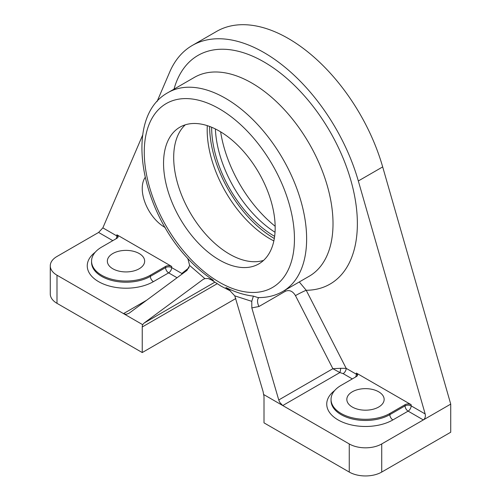 <?xml version="1.0" encoding="UTF-8"?>
<svg xmlns="http://www.w3.org/2000/svg" width="501" height="501" viewBox="0 0 501 501"><rect width="100%" height="100%" fill="white"/><g stroke="black" fill="none" stroke-linecap="round" stroke-linejoin="round"><path stroke-width="0.75" d="M220.634 131.838A97.589 56.344 -120 0 0 275.155 226.277M215.38 128.951A88.978 51.371 -120 0 0 275.03 232.27M211.647 127.254A88.978 51.371 -120 0 0 274.636 236.353M209.618 126.452A91.846 53.031 -120 0 0 274.316 238.507M207.295 125.645A88.978 51.371 -120 0 0 273.853 240.925M185.295 124.812A78.933 45.572 -120 0 0 190.042 212.462A78.933 45.572 -120 0 0 263.57 260.395M219.363 131.087A78.933 45.572 60 0 1 270.922 200.638A78.933 45.572 60 0 1 258.823 263.889A78.933 45.572 60 0 1 179.897 218.317A78.933 45.572 60 0 1 179.897 127.179A78.933 45.572 60 0 1 219.363 131.087M112.813 268.768A18.656 10.771 180 0 1 107.346 261.153A18.656 10.771 180 0 1 126.001 250.381A18.656 10.771 180 0 1 144.657 261.153A18.656 10.771 180 0 1 133.141 271.104A18.656 10.771 180 0 1 112.813 268.768M352.297 407.037A18.656 10.771 180 0 1 346.83 399.416A18.656 10.771 180 0 1 365.486 388.644A18.656 10.771 180 0 1 384.142 399.416A18.656 10.771 180 0 1 372.625 409.367A18.656 10.771 180 0 1 352.297 407.037M165.217 227.535A31.569 18.23 60 0 1 164.566 227.172A31.569 18.23 60 0 1 145.158 177.448M192.259 45.472L216.607 31.413A143.511 82.859 60 0 1 382.683 166.908L450.731 404.107L450.731 432.225L381.724 472.067L381.724 443.942L423.326 419.926C425.105 418.604 425.712 416.613 425.167 413.951L358.328 180.967A143.511 82.859 -120 0 0 192.259 45.472A143.511 82.859 -120 0 0 169.695 72.063L157.051 101.54M331.042 399.416A34.444 19.883 0 0 0 352.309 417.79A34.444 19.883 0 0 0 389.841 413.482L389.841 414.653A4.302 2.486 -120 0 0 392.884 419.926L408.108 411.133A4.302 2.486 -120 0 1 405.065 405.86L389.841 414.653A34.444 19.883 180 0 1 352.309 418.961A34.444 19.883 180 0 1 331.042 400.593L331.042 399.416A34.444 19.883 0 0 1 341.131 385.357L356.355 376.57A4.302 2.486 0 0 0 357.614 374.811A4.302 2.486 0 0 0 356.355 373.057L411.152 404.689A4.302 2.486 0 0 0 405.065 404.689L405.065 405.86A4.302 2.486 180 0 1 411.152 405.86A4.302 2.486 -60 0 1 408.108 411.133L423.326 419.926L450.731 404.107M142.66 135.082L102.855 227.867L98.603 232.445L56.995 256.468A22.965 13.258 0 0 0 50.269 265.837A22.965 13.258 0 0 0 56.995 275.212L123.503 313.607L125.976 314.34L128.838 313.407L186.936 270.446L189.66 265.486L204.871 278.587L204.395 278.75M95.165 252.291A38.746 22.37 0 0 0 100.513 282.689A38.746 22.37 0 0 0 153.4 281.656L168.624 272.87A4.302 2.486 -120 0 1 165.58 267.597L150.356 276.383A34.444 19.883 180 0 1 112.819 280.698A34.444 19.883 180 0 1 91.558 262.324L91.558 261.153A34.444 19.883 0 0 1 101.647 247.093L116.871 238.301A4.302 2.486 0 0 0 118.13 236.547A4.302 2.486 0 0 0 116.871 234.787L171.668 266.426A4.302 2.486 0 0 0 165.58 266.426L165.58 267.597A4.302 2.486 180 0 1 171.668 267.597A4.302 2.486 -60 0 1 168.624 272.87L177.066 277.748M355.578 377.015A4.302 2.486 120 0 0 356.355 374.228L346.185 368.354L306.217 290.279A8.611 0.614 -27.1 0 0 295.465 295.621L332.877 368.705L278.75 399.961L279.796 402.435L282.746 405.547L339.878 372.562A4.302 0.745 97.2 0 0 340.711 368.291L332.877 368.705L339.878 372.562L343.141 373.627A4.302 2.486 120 0 0 346.185 368.354L340.711 368.291M356.355 373.057L356.355 374.228A4.302 2.486 180 0 1 357.495 375.399M181.763 274.272A4.302 2.486 120 0 0 181.832 273.465L171.668 267.597L171.668 266.426M182.27 273.897L181.832 273.465L189.027 267.722M116.094 238.752A4.302 2.486 120 0 0 116.871 235.958A4.302 2.486 180 0 1 118.011 237.13M381.724 472.067A22.965 13.258 0 0 1 349.253 472.067L264.008 422.857L264.008 397.293A8.611 4.972 -120 0 0 263.595 394.487L349.253 443.942A22.965 13.258 0 0 0 381.724 443.942M214.785 282.226L144.188 322.988L142.653 324.667A8.611 4.972 -120 0 0 142.24 326.984L217.127 283.748M235.865 298.496L142.24 352.547L142.24 326.984M263.595 394.487L263.106 391.65L234.794 295.866L251.765 301.339L251.828 307.908L258.967 306.506L285.351 291.269C289.353 289.634 292.722 291.087 295.465 295.621M174.01 89.147A132.032 76.227 -120 0 1 323.095 120.403A132.032 76.227 -120 0 1 306.217 290.279L299.279 281.963M282.852 291.444A114.81 66.282 -120 0 0 282.852 158.873A114.81 66.282 -120 0 0 168.048 92.591L194.432 77.361A114.81 66.282 60 0 1 309.236 143.643A114.81 66.282 60 0 1 309.236 276.214L282.852 291.444C275.35 295.715 267.033 297.757 257.902 297.563L253.387 296.116L251.765 301.339M253.387 296.116C244.444 295.108 235.276 292.227 225.87 287.486L229.408 290.11L234.794 295.866M225.87 287.486L230.216 290.762M230.416 290.931L221.141 286.184L211.516 279.965L213.401 280.291C204.089 274.229 195.371 266.776 187.255 257.934L187.925 258.867L189.66 265.486M213.401 280.291L208.147 278.531L204.871 278.587L203.011 279.489L204.953 278.569M187.255 257.934L187.931 258.867M144.188 322.988L203.011 279.495M146.574 300.287L123.503 313.607L142.653 324.667M278.75 399.961L251.828 307.908M389.841 413.482L405.065 404.689M91.558 261.153A34.444 19.883 0 0 0 112.819 279.527A34.444 19.883 0 0 0 150.356 275.212L165.58 266.426M142.24 352.547L56.995 303.337A22.965 13.258 180 0 1 50.269 293.962L50.269 265.837M425.167 413.951L411.152 405.86L411.152 404.689M116.871 234.787L116.871 235.958L102.855 227.867M343.141 373.627L352.297 378.913M98.603 232.445L112.806 240.649M334.655 390.555A38.746 22.37 0 0 0 339.997 420.953A38.746 22.37 0 0 0 392.884 419.926M150.356 275.212L150.356 276.383A4.302 2.486 -120 0 0 153.4 281.656M284.887 290.273A8.611 4.972 -120 0 0 285.351 291.269M258.842 297.575A8.611 4.972 -120 0 0 258.967 306.506M219.363 282.245A106.199 61.316 60 0 1 154.327 114.629A106.199 61.316 60 0 1 284.393 189.722A106.199 61.316 60 0 1 219.363 282.245M56.995 303.337L56.995 275.212M349.253 472.067L349.253 443.942M358.328 180.967L382.683 166.908M168.048 92.591C124.286 116.276 138.821 205.717 187.18 257.89M211.516 279.965L208.147 278.531"/></g></svg>
